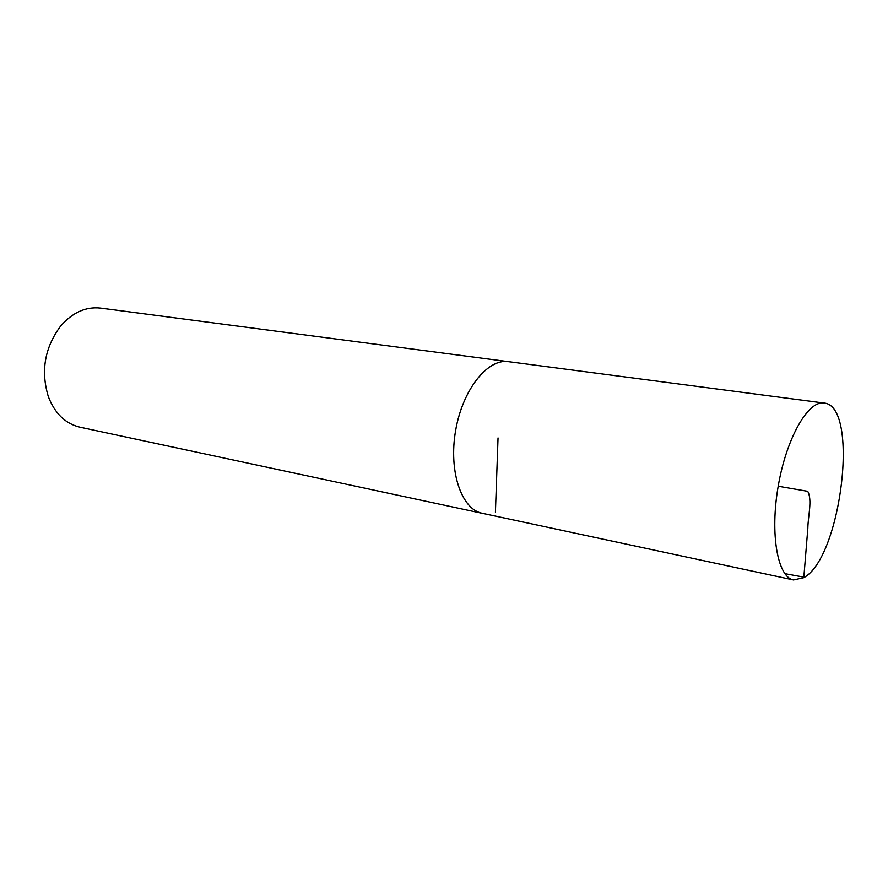 <?xml version="1.0" encoding="UTF-8"?>
<svg xmlns="http://www.w3.org/2000/svg" width="888" height="888" viewBox="0 0 888 888"><rect width="100%" height="100%" fill="white"/><g stroke="black" fill="none" stroke-linecap="round" stroke-linejoin="round"><path stroke-width="1.33" d="M803.795 577.677C841.413 557.731 859.773 405.35 824.02 403.052C808.158 400.266 786.38 438.15 778.199 486.236C769.818 534.287 777.644 577.278 793.517 579.964L803.795 577.677M793.517 579.964L482.273 513.297C461.538 509.412 448.451 471.45 455.622 430.625C462.526 389.765 487.579 358.375 508.413 361.649C487.579 358.341 462.515 389.743 455.6 430.625C448.429 471.461 461.527 509.446 482.262 513.331L483.361 513.53M509.512 361.805L100.466 308.081C85.714 306.504 72.416 312.521 60.595 326.129C44.644 347.652 40.582 371.217 48.407 396.836C54.989 413.619 65.501 423.743 79.931 427.184L482.262 513.331M778.199 486.236L807.725 491.33C812.52 500.122 807.991 515.928 807.836 528.338L803.84 577.145L784.814 573.648M495.415 512.265L498.035 437.939M508.413 361.649L824.02 403.052"/></g></svg>
